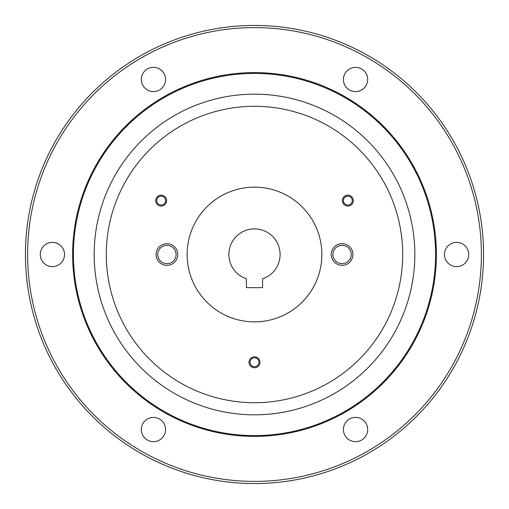 <?xml version="1.0" encoding="UTF-8"?>
<svg xmlns="http://www.w3.org/2000/svg" width="509" height="509" viewBox="0 0 509 509"><rect width="100%" height="100%" fill="white"/><g stroke="black" fill="none" stroke-linecap="round" stroke-linejoin="round"><path stroke-width="0.76" d="M352.922 254.5A10.848 10.848 0 0 0 342.08 243.652A10.848 10.848 0 0 0 331.232 254.5A10.848 10.848 0 0 0 342.08 265.348A10.848 10.848 0 0 0 352.922 254.5M351.242 254.5A9.162 9.162 0 0 0 342.08 245.338A9.162 9.162 0 0 0 332.918 254.5A9.162 9.162 0 0 0 342.08 263.662A9.162 9.162 0 0 0 351.242 254.5M177.768 254.5A10.848 10.848 0 0 0 166.92 243.652A10.848 10.848 0 0 0 156.078 254.5A10.848 10.848 0 0 0 166.92 265.348A10.848 10.848 0 0 0 177.768 254.5M176.082 254.5A9.162 9.162 0 0 0 166.92 245.338A9.162 9.162 0 0 0 157.758 254.5A9.162 9.162 0 0 0 166.92 263.662A9.162 9.162 0 0 0 176.082 254.5M353.303 200.603A5.459 5.459 0 0 0 347.844 195.151A5.459 5.459 0 0 0 342.392 200.603A5.459 5.459 0 0 0 347.844 206.062A5.459 5.459 0 0 0 353.303 200.603M352.292 200.603A4.447 4.447 0 0 0 347.844 196.162A4.447 4.447 0 0 0 343.403 200.603A4.447 4.447 0 0 0 347.844 205.051A4.447 4.447 0 0 0 352.292 200.603M166.608 200.603A5.459 5.459 0 0 0 161.156 195.151A5.459 5.459 0 0 0 155.697 200.603A5.459 5.459 0 0 0 161.156 206.062A5.459 5.459 0 0 0 166.608 200.603M165.597 200.603A4.447 4.447 0 0 0 161.156 196.162A4.447 4.447 0 0 0 156.708 200.603A4.447 4.447 0 0 0 161.156 205.051A4.447 4.447 0 0 0 165.597 200.603M259.959 362.287A5.459 5.459 0 0 0 254.5 356.834A5.459 5.459 0 0 0 249.041 362.287A5.459 5.459 0 0 0 254.5 367.746A5.459 5.459 0 0 0 259.959 362.287M258.947 362.287A4.447 4.447 0 0 0 254.5 357.84A4.447 4.447 0 0 0 250.053 362.287A4.447 4.447 0 0 0 254.5 366.734A4.447 4.447 0 0 0 258.947 362.287M280.103 254.5A25.603 25.603 0 0 0 254.5 228.897A25.603 25.603 0 0 0 246.413 278.792L246.413 287.642L262.587 287.642L262.587 278.792A25.603 25.603 0 0 0 280.103 254.5M321.866 254.5A67.366 67.366 0 0 1 254.5 321.866A67.366 67.366 0 0 1 187.134 254.5A67.366 67.366 0 0 1 254.5 187.134A67.366 67.366 0 0 1 321.866 254.5M402.708 254.5A148.208 148.208 0 0 1 254.5 402.708A148.208 148.208 0 0 1 106.292 254.5A148.208 148.208 0 0 1 254.5 106.292A148.208 148.208 0 0 1 402.708 254.5M27.607 254.5A226.893 226.893 0 0 0 254.5 481.393A226.893 226.893 0 0 0 481.393 254.5A226.893 226.893 0 0 0 254.5 27.607A226.893 226.893 0 0 0 27.607 254.5M483.55 254.5A229.05 229.05 0 0 1 254.5 483.55A229.05 229.05 0 0 1 25.45 254.5A229.05 229.05 0 0 1 254.5 25.45A229.05 229.05 0 0 1 483.55 254.5M367.676 429.526A12.127 12.127 0 0 0 355.549 417.399A12.127 12.127 0 0 0 343.422 429.526A12.127 12.127 0 0 0 355.549 441.653A12.127 12.127 0 0 0 367.676 429.526M165.578 429.526A12.127 12.127 0 0 0 153.451 417.399A12.127 12.127 0 0 0 141.324 429.526A12.127 12.127 0 0 0 153.451 441.653A12.127 12.127 0 0 0 165.578 429.526M64.522 254.5A12.127 12.127 0 0 0 52.395 242.373A12.127 12.127 0 0 0 40.268 254.5A12.127 12.127 0 0 0 52.395 266.627A12.127 12.127 0 0 0 64.522 254.5M165.578 79.474A12.127 12.127 0 0 0 153.451 67.347A12.127 12.127 0 0 0 141.324 79.474A12.127 12.127 0 0 0 153.451 91.601A12.127 12.127 0 0 0 165.578 79.474M367.676 79.474A12.127 12.127 0 0 0 355.549 67.347A12.127 12.127 0 0 0 343.422 79.474A12.127 12.127 0 0 0 355.549 91.601A12.127 12.127 0 0 0 367.676 79.474M468.732 254.5A12.127 12.127 0 0 0 456.605 242.373A12.127 12.127 0 0 0 444.478 254.5A12.127 12.127 0 0 0 456.605 266.627A12.127 12.127 0 0 0 468.732 254.5M72.609 254.5A181.891 181.891 0 0 0 254.5 436.391A181.891 181.891 0 0 0 436.391 254.5A181.891 181.891 0 0 0 254.5 72.609A181.891 181.891 0 0 0 72.609 254.5M73.417 254.5A181.083 181.083 0 0 0 254.5 435.583A181.083 181.083 0 0 0 435.583 254.5A181.083 181.083 0 0 0 254.5 73.417A181.083 181.083 0 0 0 73.417 254.5M414.835 254.5A160.335 160.335 0 0 0 254.5 94.165A160.335 160.335 0 0 0 94.165 254.5A160.335 160.335 0 0 0 254.5 414.835A160.335 160.335 0 0 0 414.835 254.5"/></g></svg>
